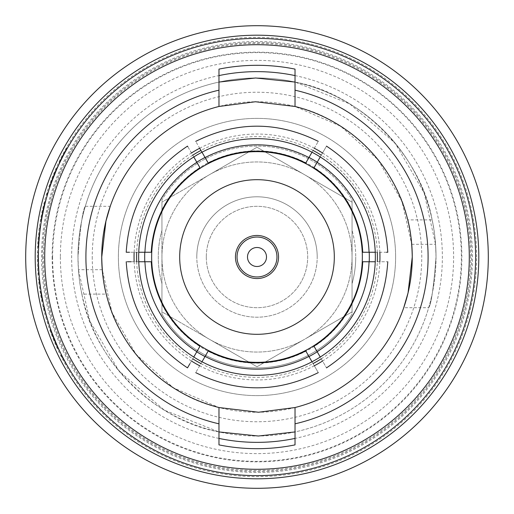 <?xml version="1.0" encoding="UTF-8"?>
<svg xmlns="http://www.w3.org/2000/svg" width="514" height="514" viewBox="0 0 514 514"><rect width="100%" height="100%" fill="white"/><g stroke="black" fill="none" stroke-linecap="round" stroke-linejoin="round"><path stroke-width="0.39" stroke-dasharray="2.57 1.93" d="M317.202 257A60.202 60.202 0 0 0 257 196.798A60.202 60.202 0 0 0 196.798 257A60.202 60.202 0 0 1 257 196.798A60.202 60.202 0 0 1 317.202 257A60.202 60.202 0 0 0 257 196.798A60.202 60.202 0 0 0 196.798 257A60.202 60.202 0 0 1 257 196.798A60.202 60.202 0 0 1 317.202 257A60.202 60.202 0 0 1 257 317.202A60.202 60.202 0 0 1 196.798 257A60.202 60.202 0 0 0 257 317.202A60.202 60.202 0 0 0 317.202 257A60.202 60.202 0 0 1 257 317.202A60.202 60.202 0 0 1 196.798 257A60.202 60.202 0 0 0 257 317.202A60.202 60.202 0 0 0 317.202 257M206.307 257A50.693 50.693 0 0 0 257 307.693A50.693 50.693 0 0 0 307.693 257A50.693 50.693 0 0 0 257 206.307A50.693 50.693 0 0 0 206.307 257A50.693 50.693 0 0 0 257 307.693A50.693 50.693 0 0 0 307.693 257A50.693 50.693 0 0 0 257 206.307A50.693 50.693 0 0 0 206.307 257M278.543 257A21.543 21.543 0 0 0 257 235.457A21.543 21.543 0 0 0 235.457 257A21.543 21.543 0 0 0 257 278.543A21.543 21.543 0 0 0 278.543 257M395.619 257A138.619 138.619 0 0 0 257 118.381A138.619 138.619 0 0 0 118.381 257A138.619 138.619 0 0 0 257 395.619A138.619 138.619 0 0 0 395.619 257A138.619 138.619 0 0 0 257 118.381A138.619 138.619 0 0 0 118.381 257A138.619 138.619 0 0 0 257 395.619A138.619 138.619 0 0 0 395.619 257M352.058 283.664A98.727 98.727 0 0 0 355.727 257A98.727 98.727 0 0 1 352.058 283.664L352.058 314.118L352.058 283.664M60.376 257A196.624 196.624 0 0 0 257 453.624A196.624 196.624 0 0 0 453.624 257A196.624 196.624 0 0 0 257 60.376A196.624 196.624 0 0 0 60.376 257M478.797 257A221.797 221.797 0 0 0 257 35.203A221.797 221.797 0 0 0 35.203 257A221.797 221.797 0 0 0 257 478.797A221.797 221.797 0 0 0 478.797 257A221.797 221.797 0 0 0 257 35.203A221.797 221.797 0 0 0 35.203 257A221.797 221.797 0 0 0 257 478.797A221.797 221.797 0 0 0 478.797 257A221.797 221.797 0 0 0 257 35.203A221.797 221.797 0 0 0 35.203 257A221.797 221.797 0 0 0 257 478.797A221.797 221.797 0 0 0 478.797 257A221.797 221.797 0 0 1 257 478.797A221.797 221.797 0 0 1 35.203 257M92.237 257A164.763 164.763 0 0 0 257 421.763A164.763 164.763 0 0 0 421.763 257A164.763 164.763 0 0 0 257 92.237A164.763 164.763 0 0 0 92.237 257M218.977 106.469L218.977 82.067A179.02 179.02 0 0 0 77.98 257C80.383 226.166 82.825 209.269 85.311 206.307C82.825 209.288 80.383 226.186 77.98 257C80.383 226.166 82.825 209.269 85.311 206.307C82.825 209.288 80.383 226.186 77.98 257C78.224 271.63 79.522 284.004 81.867 294.111L106.244 294.111C117.443 346.866 166.292 396.011 218.977 407.531L173.314 387.774L135.985 354.268L112.039 312.602L102.267 269.696L101.746 257A155.254 155.254 0 0 0 257 412.254A155.254 155.254 0 0 0 412.254 257L408.052 292.884L403.747 307.693L428.689 307.693M81.867 294.111C93.04 358.926 154.226 420.426 218.977 431.933L164.242 410.114L118.94 370.96L89.892 321.211L78.43 269.696L77.98 257A179.02 179.02 0 0 0 257 436.02A179.02 179.02 0 0 0 436.02 257C435.776 242.37 434.478 229.996 432.133 219.889L407.756 219.889C396.557 167.134 347.708 117.989 295.023 106.469L340.686 126.226L378.015 159.732L401.961 201.398L411.733 244.304L412.254 257A155.254 155.254 0 0 0 257 101.746A155.254 155.254 0 0 0 101.746 257L105.948 221.116L110.253 206.307L85.311 206.307M475.623 257A218.623 218.623 0 0 0 257 38.377A218.623 218.623 0 0 0 38.377 257L38.884 271.925A218.623 218.623 0 0 0 39.077 274.482A218.623 218.623 0 0 1 38.884 271.925L38.377 257A218.623 218.623 0 0 0 257 475.623A218.623 218.623 0 0 0 475.623 257A218.623 218.623 0 0 1 257 475.623A218.623 218.623 0 0 1 38.377 257M488.3 257A231.3 231.3 0 0 0 257 25.7A231.3 231.3 0 0 0 25.7 257A231.3 231.3 0 0 0 257 488.3A231.3 231.3 0 0 0 488.3 257M218.977 82.067L218.977 69.114A191.696 191.696 0 0 1 295.023 69.114L295.023 82.067L349.758 103.886L395.06 143.04L424.108 192.789L435.57 244.304L436.02 257C433.617 287.834 431.175 304.731 428.689 307.693C431.175 304.712 433.617 287.814 436.02 257C433.617 287.834 431.175 304.731 428.689 307.693C431.175 304.712 433.617 287.814 436.02 257A179.02 179.02 0 0 0 295.023 82.067L295.023 106.469M295.023 407.531L295.023 431.933A179.02 179.02 0 0 0 257 77.98A179.02 179.02 0 0 0 218.977 431.933L218.977 407.531M41.281 221.47A218.623 218.623 0 0 1 45.193 202.824L41.718 218.913L45.123 203.094A218.623 218.623 0 0 0 41.718 218.913L41.538 218.103L43.394 210.432M41.705 218.983L41.583 219.684M45.534 200.267L42.996 210.746L41.461 220.371L45.862 200.267L41.666 219.202M64.051 154.2A218.623 218.623 0 0 1 67.495 147.987A218.623 218.623 0 0 0 59.624 162.977A218.623 218.623 0 0 1 64.051 154.2L63.691 154.2L64.051 154.2M57.574 166.632L53.154 177.112L49.974 186.736L57.928 166.632L49.601 187.835A218.623 218.623 0 0 1 56.784 169.19L50.475 185.278L56.669 169.459A218.623 218.623 0 0 0 50.475 185.278L50.141 185.278L50.423 184.468L53.617 176.797M50.411 185.458L50.154 186.216M47.307 195.147A218.623 218.623 0 0 1 48.078 192.589A218.623 218.623 0 0 0 47.307 195.147L46.973 195.147A218.945 218.945 0 0 1 47.744 192.589L48.078 192.589M39.327 236.62L38.711 244.87A218.623 218.623 0 0 0 38.582 247.427L40.548 226.224A218.623 218.623 0 0 0 40.201 228.781L38.711 244.87L40.606 225.858L39.006 236.62L40.201 228.781M52.634 257A204.366 204.366 0 0 0 257 461.366A204.366 204.366 0 0 0 461.366 257A204.366 204.366 0 0 0 257 52.634A204.366 204.366 0 0 0 52.634 257M179.688 257A77.312 77.312 0 0 0 257 334.312A77.312 77.312 0 0 0 334.312 257A77.312 77.312 0 0 0 257 179.688A77.312 77.312 0 0 0 179.688 257M362.351 257A105.351 105.351 0 0 0 257 151.649A105.351 105.351 0 0 0 151.649 257A105.351 105.351 0 0 0 257 362.351A105.351 105.351 0 0 0 362.351 257M369.213 261.754A112.309 112.309 0 0 0 369.213 252.245L362.723 252.245A105.826 105.826 0 0 0 313.977 167.821L317.222 162.199A112.309 112.309 0 0 0 308.991 157.445L305.746 163.066A105.826 105.826 0 0 0 208.254 163.066L205.009 157.445A112.309 112.309 0 0 0 196.778 162.199L200.023 167.821A105.826 105.826 0 0 0 151.277 252.245L144.787 252.245A112.309 112.309 0 0 0 144.787 261.754L151.277 261.754A105.826 105.826 0 0 0 200.023 346.179L196.778 351.801A112.309 112.309 0 0 0 205.009 356.555L208.254 350.933A105.826 105.826 0 0 0 305.746 350.933L308.991 356.555A112.309 112.309 0 0 0 317.222 351.801L313.977 346.179A105.826 105.826 0 0 0 362.723 261.754L375.246 261.754C391.719 261.754 391.719 261.754 375.246 261.754A118.342 118.342 0 0 1 320.241 357.031C328.478 371.294 328.478 371.294 320.241 357.031L317.222 351.801M375.342 257A118.342 118.342 0 0 0 257 138.658A118.342 118.342 0 0 0 138.658 257A118.342 118.342 0 0 0 257 375.342A118.342 118.342 0 0 0 375.342 257M196.778 162.199L193.759 156.969A118.342 118.342 0 0 0 138.754 252.245L129.573 252.245M308.991 157.445L312.011 152.221A118.342 118.342 0 0 0 201.989 152.221L205.009 157.445M369.213 252.245L375.246 252.245A118.342 118.342 0 0 0 320.241 156.969C328.478 142.706 328.478 142.706 320.241 156.969L317.222 162.199M377.308 252.245A120.404 120.404 0 0 0 321.269 155.183M313.039 150.435A120.404 120.404 0 0 0 200.961 150.435M192.731 155.183A120.404 120.404 0 0 0 136.692 252.245M134.141 252.245A122.949 122.949 0 0 1 191.452 152.979M199.689 148.225A122.949 122.949 0 0 1 314.311 148.225M322.548 152.979A122.949 122.949 0 0 1 379.859 252.245M305.297 175.133L303.755 174.24A95.058 95.058 0 0 0 210.245 174.24L208.703 175.133A95.058 95.058 0 0 0 208.703 338.867L210.245 339.76A95.058 95.058 0 0 0 303.755 339.76L305.297 338.867A95.058 95.058 0 0 0 305.297 175.133L303.755 174.24A95.058 95.058 0 0 0 210.245 174.24L208.703 175.133A95.058 95.058 0 0 0 208.703 338.867L210.245 339.76A95.058 95.058 0 0 0 303.755 339.76L305.297 338.867A95.058 95.058 0 0 0 305.297 175.133L352.058 202.124L352.058 311.876L305.297 338.867L352.058 311.876L352.058 202.124L305.297 175.133M161.942 209.763L161.942 199.882A110.895 110.895 0 0 1 352.058 199.882L352.058 230.336A98.727 98.727 0 0 1 355.727 257A98.727 98.727 0 0 0 352.058 230.336L352.058 209.763A106.147 106.147 0 0 0 161.942 209.763L161.942 230.336A98.727 98.727 0 0 0 161.942 283.664L161.942 304.237A106.147 106.147 0 0 0 352.058 304.237M379.859 261.754A122.949 122.949 0 0 1 322.548 361.021M314.311 365.775A122.949 122.949 0 0 1 199.689 365.775M191.452 361.021A122.949 122.949 0 0 1 134.141 261.754M386.541 252.245L375.246 252.245M205.009 356.555L201.989 361.779A118.342 118.342 0 0 0 312.011 361.779C320.248 376.049 320.248 376.049 312.011 361.779L308.991 356.555M201.989 361.779C193.752 376.049 193.752 376.049 201.989 361.779M144.787 261.754L138.754 261.754A118.342 118.342 0 0 0 193.759 357.031L189.884 363.745M193.759 357.031L196.778 351.801M126.226 261.754L127.446 261.754M131.019 261.754L138.754 261.754M138.754 252.245L144.787 252.245M193.759 156.969C185.522 142.706 185.522 142.706 193.759 156.969M199.862 148.533L195.731 141.369M312.011 152.221C320.248 137.951 320.248 137.951 312.011 152.221M136.692 261.754A120.404 120.404 0 0 0 192.731 358.817M200.961 363.565A120.404 120.404 0 0 0 313.039 363.565M321.269 358.817A120.404 120.404 0 0 0 377.308 261.754M62.83 357.474A218.623 218.623 0 0 1 61.526 354.911A218.623 218.623 0 0 0 62.83 357.474L63.068 357.93M50.346 329.32L54.317 339.805L58.872 349.43L50.68 329.32L59.386 350.529A218.623 218.623 0 0 1 51.599 331.883L58.198 347.965L51.696 332.147A218.623 218.623 0 0 0 58.198 347.965L54.741 339.998M38.389 259.673L38.113 262.05M38.64 267.717L38.447 270.094M39.829 282.16A218.623 218.623 0 0 1 39.546 279.603A218.623 218.623 0 0 0 39.829 282.16L39.88 282.616M41.081 291.297A218.623 218.623 0 0 0 42.88 301.172A218.623 218.623 0 0 1 41.081 291.297L40.76 291.297A218.945 218.945 0 0 0 41.371 294.952L41.692 294.952M44.525 308.484A218.623 218.623 0 0 1 43.921 305.926A218.623 218.623 0 0 0 44.525 308.484L48.959 324.205A218.623 218.623 0 0 1 48.149 321.642L44.615 308.875M295.023 431.933L295.023 444.886A191.696 191.696 0 0 1 218.977 444.886L218.977 431.933M432.133 219.889C420.96 155.074 359.774 93.574 295.023 82.067M67.495 147.987L67.128 147.987A218.945 218.945 0 0 0 63.691 154.2A218.945 218.945 0 0 0 62.355 156.764L62.708 156.764L62.355 156.764A218.945 218.945 0 0 0 59.277 162.977L59.624 162.977M50.423 184.468L50.758 184.468M53.276 176.797L56.784 169.19M56.437 169.19A218.945 218.945 0 0 0 49.267 187.835M53.154 177.112L53.495 177.112M50.141 185.278L55.255 171.939L56.669 169.459M53.077 177.311L53.417 177.311M55.255 171.939L55.602 171.939M41.538 218.103L41.865 218.103M43.067 210.432L45.193 202.824M44.866 202.824A218.945 218.945 0 0 0 40.959 221.47M42.996 210.746L43.324 210.746M41.396 218.913L44.185 205.574L45.123 203.094M42.958 210.946L43.279 210.946M44.185 205.574L44.506 205.574M40.285 225.858L39.013 236.543L38.711 244.87L40.253 228.415L38.711 244.87L39.006 236.62M39.013 236.543L39.334 236.543M40.169 226.68A218.945 218.945 0 0 1 40.233 226.224L40.548 226.224M39.88 228.781A218.945 218.945 0 0 1 39.931 228.415L38.396 244.87M40.233 226.224L39.302 236.864M38.987 236.864L38.621 246.669M38.299 246.669L38.267 247.427M38.987 236.826L39.308 236.826M39.321 236.671L40.253 228.415M38.152 263.412L38.884 271.925L38.383 255.105L38.884 271.925L38.152 263.489L38.1 252.547L38.466 263.412M38.569 271.925L38.068 255.105L38.569 271.925A218.945 218.945 0 0 0 38.756 274.482L39.077 274.482M38.152 263.528L38.473 263.528M38.152 263.502L38.473 263.502M38.055 257.302L38.075 259.673M38.216 265.34L38.319 267.717M39.507 282.16A218.945 218.945 0 0 1 39.225 279.603L39.546 279.603M39.559 282.616L40.407 286.761M40.092 286.761L40.593 288.065M40.272 288.065L40.477 289.472M41.371 294.952A218.945 218.945 0 0 0 41.84 297.516L41.84 297.516A218.945 218.945 0 0 0 42.559 301.172L42.88 301.172M41.84 297.516L42.161 297.516M44.198 308.484A218.945 218.945 0 0 1 43.594 305.926L43.921 305.926M44.294 308.875L46.478 315.969M46.144 315.969L48.059 321.34M47.725 321.34L47.815 321.642A218.945 218.945 0 0 0 48.624 324.205L48.959 324.205M58.525 349.43L54.529 339.484M57.478 347.156L57.831 347.156M54.188 339.484L51.259 331.883L51.599 331.883M51.259 331.883A218.945 218.945 0 0 0 59.039 350.529M54.317 339.805L54.664 339.805M54.4 339.998L51.355 332.147L51.696 332.147M52.28 334.627L52.621 334.627M62.47 357.474A218.945 218.945 0 0 1 61.172 354.911L61.526 354.911M62.708 357.93L65.278 362.068M64.918 362.068L65.998 363.379M65.638 363.379L66.428 364.786M161.942 304.237L161.942 314.118A110.895 110.895 0 0 0 352.058 314.118A110.895 110.895 0 0 1 161.942 314.118L161.942 283.664A98.727 98.727 0 0 1 161.942 230.336L161.942 199.882A110.895 110.895 0 0 1 352.058 199.882L352.058 209.763M303.755 339.76L257 366.758L210.245 339.76L257 366.758L303.755 339.76M208.703 338.867L161.942 311.876L161.942 202.124L208.703 175.133L161.942 202.124L161.942 311.876L208.703 338.867M257 147.242L303.755 174.24L257 147.242L210.245 174.24L257 147.242M52.139 257A204.861 204.861 0 0 0 257 461.861A204.861 204.861 0 0 0 461.861 257A204.861 204.861 0 0 0 257 52.139A204.861 204.861 0 0 0 52.139 257M470.516 257A213.516 213.516 0 0 0 257 43.484A213.516 213.516 0 0 0 43.484 257A213.516 213.516 0 0 0 257 470.516A213.516 213.516 0 0 0 470.516 257M476.671 257A219.671 219.671 0 0 0 257 37.329A219.671 219.671 0 0 0 37.329 257A219.671 219.671 0 0 0 257 476.671A219.671 219.671 0 0 0 476.671 257M295.023 75.584A185.355 185.355 0 0 1 295.023 438.416M218.977 438.416A185.355 185.355 0 0 1 218.977 75.584M42.546 257A214.454 214.454 0 0 1 257 42.546A214.454 214.454 0 0 1 471.454 257A214.454 214.454 0 0 1 257 471.454A214.454 214.454 0 0 1 42.546 257M472.456 257A215.456 215.456 0 0 0 257 41.544A215.456 215.456 0 0 0 41.544 257A215.456 215.456 0 0 0 257 472.456A215.456 215.456 0 0 0 472.456 257M436.02 257A179.02 179.02 0 0 0 257 77.98A179.02 179.02 0 0 0 77.98 257M47.815 321.642L48.149 321.642M102.267 269.696L78.43 269.696M411.733 244.304L435.57 244.304"/><path stroke-width="0.77" d="M276.962 257A19.962 19.962 0 0 0 257 237.038A19.962 19.962 0 0 0 237.038 257A19.962 19.962 0 0 0 257 276.962A19.962 19.962 0 0 0 276.962 257M278.543 257A21.543 21.543 0 0 0 257 235.457A21.543 21.543 0 0 0 235.457 257A21.543 21.543 0 0 0 257 278.543A21.543 21.543 0 0 0 278.543 257M266.503 257A9.503 9.503 0 0 0 257 247.497A9.503 9.503 0 0 0 247.497 257A9.503 9.503 0 0 0 257 266.503A9.503 9.503 0 0 0 266.503 257M403.747 307.693L408.058 292.845L412.254 257A155.254 155.254 0 0 0 295.023 106.469L295.023 69.114A191.696 191.696 0 0 0 218.977 69.114L218.977 90.181A171.098 171.098 0 0 0 218.977 423.819L218.977 444.886A191.696 191.696 0 0 0 295.023 444.886L295.023 423.819A171.098 171.098 0 0 0 295.023 90.181M218.977 90.181L218.977 106.469A155.254 155.254 0 0 0 218.977 407.531L258.542 412.247L295.023 407.531A155.254 155.254 0 0 0 412.254 257C411.971 242.319 410.468 229.944 407.756 219.889M110.253 206.307L105.942 221.155L101.746 257C102.029 271.681 103.532 284.056 106.244 294.111M38.377 257A218.623 218.623 0 0 1 257 38.377A218.623 218.623 0 0 1 475.623 257A218.623 218.623 0 0 1 257 475.623A218.623 218.623 0 0 1 38.377 257A218.623 218.623 0 0 0 257 475.623A218.623 218.623 0 0 0 475.623 257M35.203 257A221.797 221.797 0 0 1 257 35.203A221.797 221.797 0 0 1 478.797 257A221.797 221.797 0 0 1 257 478.797A221.797 221.797 0 0 1 35.203 257A221.797 221.797 0 0 0 257 478.797A221.797 221.797 0 0 0 478.797 257M488.3 257A231.3 231.3 0 0 0 257 25.7A231.3 231.3 0 0 0 25.7 257A231.3 231.3 0 0 0 257 488.3A231.3 231.3 0 0 0 488.3 257M218.977 82.067L255.625 77.987L295.023 82.067M295.023 431.933L258.375 436.013L218.977 431.933M41.583 219.684L41.461 220.371M41.666 219.202L40.959 221.47L41.666 219.202M50.154 186.216L49.974 186.736M179.688 257A77.312 77.312 0 0 0 257 334.312A77.312 77.312 0 0 0 334.312 257A77.312 77.312 0 0 0 257 179.688A77.312 77.312 0 0 0 179.688 257M362.351 257A105.351 105.351 0 0 0 257 151.649A105.351 105.351 0 0 0 151.649 257A105.351 105.351 0 0 0 257 362.351A105.351 105.351 0 0 0 362.351 257M369.213 261.754A112.309 112.309 0 0 0 369.213 252.245M317.151 351.672L313.977 346.179A105.826 105.826 0 0 0 362.723 261.754L369.065 261.754A112.168 112.168 0 0 1 317.151 351.672L320.241 357.031C328.478 371.294 328.478 371.294 320.241 357.031A118.342 118.342 0 0 0 375.246 261.754C391.719 261.754 391.719 261.754 375.246 261.754A118.342 118.342 0 0 0 320.241 156.969C328.478 142.706 328.478 142.706 320.241 156.969A118.342 118.342 0 0 0 201.989 152.221C193.752 137.951 193.752 137.951 201.989 152.221A118.342 118.342 0 0 0 138.754 252.245C122.281 252.245 122.281 252.245 138.754 252.245A118.342 118.342 0 0 0 138.754 261.754C122.281 261.754 122.281 261.754 138.754 261.754A118.342 118.342 0 0 0 193.759 357.031L196.849 351.672A112.168 112.168 0 0 1 144.935 261.754L138.754 261.754M377.308 261.754A120.404 120.404 0 0 0 377.308 252.245M321.269 155.183A120.404 120.404 0 0 0 313.039 150.435M200.961 150.435A120.404 120.404 0 0 0 192.731 155.183M136.692 252.245A120.404 120.404 0 0 0 136.692 261.754M134.141 261.754A122.949 122.949 0 0 1 134.141 252.245M191.452 152.979A122.949 122.949 0 0 1 199.689 148.225M314.311 148.225A122.949 122.949 0 0 1 322.548 152.979M379.859 252.245A122.949 122.949 0 0 1 379.859 261.754M144.787 252.245A112.309 112.309 0 0 0 144.787 261.754M196.778 351.801A112.309 112.309 0 0 0 205.009 356.555M308.991 356.555A112.309 112.309 0 0 0 317.222 351.801M317.222 162.199A112.309 112.309 0 0 0 308.991 157.445M205.009 157.445A112.309 112.309 0 0 0 196.778 162.199M322.548 361.021A122.949 122.949 0 0 1 314.311 365.775M199.689 365.775A122.949 122.949 0 0 1 191.452 361.021M369.065 252.245L362.723 252.245A105.826 105.826 0 0 0 313.977 167.821L317.151 162.328A112.168 112.168 0 0 1 369.065 252.245L375.246 252.245C391.719 252.245 391.719 252.245 375.246 252.245M320.241 156.969L317.151 162.328M326.499 146.124C364.465 171.374 384.883 206.75 387.774 252.245L386.541 252.245M375.246 261.754L369.065 261.754M205.086 356.427L208.254 350.933A105.826 105.826 0 0 0 305.746 350.933L308.914 356.427A112.168 112.168 0 0 1 205.086 356.427L201.989 361.779C193.752 376.049 193.752 376.049 201.989 361.779A118.342 118.342 0 0 0 312.011 361.779L308.914 356.427M312.011 361.779C320.248 376.049 320.248 376.049 312.011 361.779A118.342 118.342 0 0 0 320.241 357.031M144.935 261.754L151.277 261.754A105.826 105.826 0 0 0 200.023 346.179L196.849 351.672M189.884 363.745L187.501 367.876C149.535 342.626 129.117 307.25 126.226 261.754M193.759 357.031C185.522 371.294 185.522 371.294 193.759 357.031A118.342 118.342 0 0 0 201.989 361.779M127.446 261.754L131.019 261.754M196.849 162.328L200.023 167.821A105.826 105.826 0 0 0 151.277 252.245L144.935 252.245A112.168 112.168 0 0 1 196.849 162.328L193.759 156.969C185.522 142.706 185.522 142.706 193.759 156.969M138.754 252.245L144.935 252.245M129.573 252.245L126.226 252.245C129.117 206.75 149.535 171.374 187.501 146.124L187.777 146.606M308.914 157.573L305.746 163.066A105.826 105.826 0 0 0 208.254 163.066L205.086 157.573A112.168 112.168 0 0 1 308.914 157.573L312.011 152.221C320.248 137.951 320.248 137.951 312.011 152.221M199.862 148.533L205.086 157.573M192.731 358.817A120.404 120.404 0 0 0 200.961 363.565M313.039 363.565A120.404 120.404 0 0 0 321.269 358.817M295.023 407.531L295.023 423.819M58.198 347.965L58.872 349.43M67.495 147.987L67.128 147.987A218.945 218.945 0 0 0 59.277 162.977L59.624 162.977M50.372 185.567L49.601 187.835M50.038 185.567L53.469 177.176M53.128 177.176L56.855 169.029M56.508 169.029L57.928 166.632M49.64 186.736L50.141 185.278A218.945 218.945 0 0 1 56.322 169.459M47.307 195.147L46.973 195.147A218.945 218.945 0 0 1 47.744 192.589L48.078 192.589M41.345 219.202L43.311 210.811M42.983 210.811L45.232 202.664M44.904 202.664L45.862 200.267M41.139 220.371L41.396 218.913A218.945 218.945 0 0 1 44.795 203.094M38.582 247.427L38.267 247.427A218.945 218.945 0 0 1 38.396 244.87L38.711 244.87M39 236.671L38.396 244.87L39.327 236.62M39.006 236.62L40.606 225.858M39.931 228.415A218.945 218.945 0 0 1 40.169 226.68M39.077 274.482L38.756 274.482A218.945 218.945 0 0 1 38.569 271.925L38.884 271.925M38.152 263.489L38.473 263.489M38.1 252.547L38.421 252.547M38.434 262.05L38.075 259.673L38.377 257.302M38.768 270.094L38.319 267.717L38.531 265.34M38.319 267.717L38.64 267.717M40.799 289.472L39.507 282.16A218.945 218.945 0 0 1 39.225 279.603L39.546 279.603M40.156 287.242L40.477 287.242M39.507 282.16L39.829 282.16M42.88 301.172L42.559 301.172A218.945 218.945 0 0 1 41.371 294.952L41.692 294.952M41.371 294.952A218.945 218.945 0 0 1 40.76 291.297L41.081 291.297M41.84 297.516L42.161 297.516M48.959 324.205L44.198 308.484A218.945 218.945 0 0 1 43.594 305.926L43.921 305.926M46.273 316.412L46.601 316.412M44.198 308.484L44.525 308.484M58.333 348.261L59.386 350.529M57.986 348.261L54.343 339.87L54.69 339.87M54.343 339.87L51.201 331.723L51.541 331.723M51.201 331.723L50.346 329.32L50.68 329.32M57.851 347.965A218.945 218.945 0 0 1 51.355 332.147M66.788 364.786L62.47 357.474A218.945 218.945 0 0 1 61.172 354.911L61.526 354.911M65.182 362.556L65.541 362.556M62.47 357.474L62.83 357.474M218.977 423.819L218.977 407.531M218.977 106.469L255.458 101.753L295.023 106.469M469.288 257A212.288 212.288 0 0 0 257 44.712A212.288 212.288 0 0 0 44.712 257A212.288 212.288 0 0 0 257 469.288A212.288 212.288 0 0 0 469.288 257M295.023 438.416A185.355 185.355 0 0 1 218.977 438.416M218.977 75.584A185.355 185.355 0 0 1 295.023 75.584M195.731 141.369C236.575 121.124 277.425 121.124 318.269 141.369M318.269 372.631C277.425 392.876 236.575 392.876 195.731 372.631M387.774 261.754C384.883 307.25 364.465 342.626 326.499 367.876"/></g></svg>
